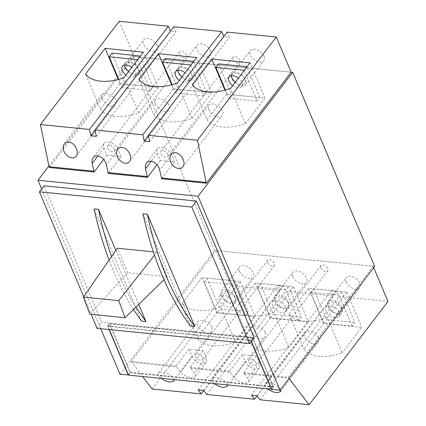 <?xml version="1.0" encoding="UTF-8"?>
<svg xmlns="http://www.w3.org/2000/svg" width="426" height="426" viewBox="0 0 426 426"><rect width="100%" height="100%" fill="white"/><g stroke="black" fill="none" stroke-linecap="round" stroke-linejoin="round"><path stroke-width="0.32" stroke-dasharray="2.13 1.6" d="M133.487 309.526C124.168 294.936 116.032 278.46 109.077 260.105M111.564 256.521C118.306 275.271 126.421 292.151 135.91 307.162M48.894 166.007L132.635 56.36L214.597 250.387L374.635 266.394M119.978 374.273L214.597 250.387M41.663 188.878L100.733 328.718M257.549 287.049L260.307 283.444L288.503 286.261L285.75 289.872L257.549 287.049L270.606 317.95L298.802 320.773L301.555 317.162L288.503 286.261M310.895 292.385L313.653 288.775L341.849 291.597L339.096 295.207L310.895 292.385L323.952 323.286L352.148 326.108L354.901 322.498L341.849 291.597M204.203 281.714L206.961 278.109L235.157 280.926L232.399 284.536L204.203 281.714L217.255 312.615L220.013 309.01L248.209 311.827L235.157 280.926M271.708 389.449L273.774 386.744L129.967 372.34L109.386 323.616L107.549 326.023L109.04 329.548M128.423 374.923L130.351 372.399M203.788 95.839L206.541 92.234L178.345 89.412L175.592 93.022L203.788 95.839L190.843 65.194M150.442 90.509L153.195 86.899L124.999 84.076L122.241 87.687L150.442 90.509L137.491 59.858M257.134 101.175L259.887 97.57L231.691 94.748L228.938 98.358L257.134 101.175L244.189 70.53M119.285 21.3L134.158 56.514L291.15 72.212L132.635 56.36M254.104 337.584L101.686 322.338L44.011 185.8M273.774 386.744L273.396 386.686L252.815 337.962L250.978 340.369L251.335 341.215M250.978 340.369L107.549 326.023M252.815 337.962L109.386 323.616M273.396 386.686L129.967 372.34M271.623 389.242L273.316 387.021L252.677 338.153L109.706 323.856L107.869 326.263L109.269 329.57M128.514 375.13L130.351 372.723L109.706 323.856M141.501 321.167L94.082 208.91M115.851 250.334L138.706 304.436M142.971 213.799L190.39 326.055M83.72 296.693L91.175 314.34M97.096 328.355L101.686 322.338M252.677 338.153L250.839 340.56L107.869 326.263M250.839 340.56L251.191 341.396M273.316 387.021L130.351 372.723M125.958 74.965A7.993 4.745 -142.6 0 0 135.106 75.982A7.993 4.745 -142.6 0 0 135.228 71.781A7.993 4.745 -142.6 0 0 131.714 67.425M128.716 71.355A7.993 4.745 -142.6 0 0 137.859 72.372A7.993 4.745 -142.6 0 0 137.987 68.171A7.993 4.745 -142.6 0 0 131.671 62.153A7.993 4.745 -142.6 0 0 125.159 62.67A7.993 4.745 -142.6 0 0 124.557 65.066M118.732 79.38L122.241 87.687M153.195 86.899L140.25 56.248M111.947 53.175L124.999 84.076M179.303 80.296A7.993 4.745 -142.6 0 0 188.452 81.318A7.993 4.745 -142.6 0 0 188.574 77.117A7.993 4.745 -142.6 0 0 185.06 72.761M182.062 76.691A7.993 4.745 -142.6 0 0 191.205 77.708A7.993 4.745 -142.6 0 0 191.333 73.506A7.993 4.745 -142.6 0 0 185.017 67.489A7.993 4.745 -142.6 0 0 178.505 68.006A7.993 4.745 -142.6 0 0 177.903 70.402M172.077 84.71L175.592 93.022M206.541 92.234L193.596 61.584M165.293 58.511L178.345 89.412M232.649 85.631A7.993 4.745 -142.6 0 0 241.798 86.654A7.993 4.745 -142.6 0 0 241.925 82.447A7.993 4.745 -142.6 0 0 238.406 78.096M235.408 82.026A7.993 4.745 -142.6 0 0 244.551 83.043A7.993 4.745 -142.6 0 0 244.678 78.842A7.993 4.745 -142.6 0 0 238.363 72.825A7.993 4.745 -142.6 0 0 231.85 73.341A7.993 4.745 -142.6 0 0 231.249 75.737M225.423 90.046L228.938 98.358M259.887 97.57L246.942 66.919M218.639 63.847L231.691 94.748M323.952 323.286L326.705 319.676L354.901 322.498M339.064 312.407A7.993 4.745 -142.6 0 0 332.749 306.395A7.993 4.745 -142.6 0 0 326.231 306.912A7.993 4.745 -142.6 0 0 329.708 315.528A7.993 4.745 -142.6 0 0 338.936 316.614A7.993 4.745 -142.6 0 0 339.064 312.407M341.817 308.802A7.993 4.745 -142.6 0 0 335.502 302.785A7.993 4.745 -142.6 0 0 328.989 303.301A7.993 4.745 -142.6 0 0 332.461 311.923A7.993 4.745 -142.6 0 0 341.689 313.003A7.993 4.745 -142.6 0 0 341.817 308.802M352.148 326.108L339.096 295.207M313.653 288.775L326.705 319.676M270.606 317.95L273.359 314.345L301.555 317.162M285.718 307.071A7.993 4.745 -142.6 0 0 279.397 301.06A7.993 4.745 -142.6 0 0 272.885 301.576A7.993 4.745 -142.6 0 0 276.362 310.197A7.993 4.745 -142.6 0 0 285.59 311.278A7.993 4.745 -142.6 0 0 285.718 307.071M288.471 303.466A7.993 4.745 -142.6 0 0 282.156 297.449A7.993 4.745 -142.6 0 0 275.643 297.966A7.993 4.745 -142.6 0 0 279.115 306.587A7.993 4.745 -142.6 0 0 288.343 307.668A7.993 4.745 -142.6 0 0 288.471 303.466M298.802 320.773L285.75 289.872M260.307 283.444L273.359 314.345M206.961 278.109L220.013 309.01M232.367 301.741A7.993 4.745 -142.6 0 0 226.052 295.724A7.993 4.745 -142.6 0 0 219.539 296.24A7.993 4.745 -142.6 0 0 223.011 304.862A7.993 4.745 -142.6 0 0 232.245 305.943A7.993 4.745 -142.6 0 0 232.367 301.741M217.255 312.615L245.456 315.437L232.399 284.536M235.125 298.131A7.993 4.745 -142.6 0 0 228.81 292.114A7.993 4.745 -142.6 0 0 222.297 292.63A7.993 4.745 -142.6 0 0 225.769 301.251A7.993 4.745 -142.6 0 0 234.998 302.332A7.993 4.745 -142.6 0 0 235.125 298.131M245.456 315.437L248.209 311.827M207.121 119.834A37.605 20.991 -22.9 0 0 245.376 123.657L264.919 98.071L226.664 94.247L207.121 119.834L192.248 84.62M245.376 123.657L230.503 88.443M208.809 109.237C208.058 107.448 208.021 106.074 208.703 105.11C211.456 100.658 227.292 109.493 222.148 115.382C219.284 119.727 210.737 114.834 208.809 109.237M153.775 114.498A37.605 20.991 -22.9 0 0 192.03 118.321L211.573 92.735L173.318 88.912L153.775 114.498L138.897 79.284M192.03 118.321L177.157 83.107M155.463 103.901C154.713 102.112 154.675 100.738 155.357 99.775C158.11 95.323 173.946 104.162 168.802 110.046C165.932 114.392 157.391 109.498 155.463 103.901M100.429 109.162A37.605 20.991 -22.9 0 0 138.684 112.986L158.227 87.399L119.967 83.576L100.429 109.162L85.551 73.948M138.684 112.986L123.812 77.777M102.118 98.571C101.367 96.777 101.329 95.403 102.006 94.439C104.764 89.987 120.601 98.827 115.457 104.711C112.586 109.056 104.045 104.162 102.118 98.571M49.373 167.519L134.158 56.514M227.196 32.094L229.38 37.264L223.81 36.524M149.638 141.677L229.38 37.264M148.392 135.575L223.895 36.716M173.851 26.758L176.034 31.929L170.464 31.189M96.287 136.347L176.034 31.929M95.046 130.244L170.549 31.38M174.49 161.907L171.454 154.723A8.744 5.187 -142.6 0 0 164.548 148.141A8.744 5.187 -142.6 0 0 157.423 148.706A8.744 5.187 -142.6 0 0 157.279 153.301L160.32 160.49L174.49 161.907L161.63 178.744M160.32 160.49L157.04 164.782M121.144 156.571L118.109 149.388A8.744 5.187 -142.6 0 0 111.202 142.806A8.744 5.187 -142.6 0 0 104.072 143.37A8.744 5.187 -142.6 0 0 103.933 147.971L106.969 155.155L121.144 156.571L108.284 173.414M106.969 155.155L103.694 159.446M239.721 60.188A4.228 2.508 -142.6 0 0 236.377 57.004A4.228 2.508 -142.6 0 0 232.931 57.276A4.228 2.508 -142.6 0 0 234.769 61.839A4.228 2.508 -142.6 0 0 239.652 62.409A4.228 2.508 -142.6 0 0 239.721 60.188M186.375 54.853A4.228 2.508 -142.6 0 0 183.031 51.668A4.228 2.508 -142.6 0 0 179.58 51.94A4.228 2.508 -142.6 0 0 181.423 56.504A4.228 2.508 -142.6 0 0 186.306 57.079A4.228 2.508 -142.6 0 0 186.375 54.853M119.967 83.576L118.252 79.508M158.227 87.399L143.354 52.19M124.834 65.029A8.461 5.021 37.4 0 1 125.393 63.825A8.461 5.021 37.4 0 1 135.164 64.97A8.461 5.021 37.4 0 1 138.839 74.097A8.461 5.021 37.4 0 1 131.943 74.641A8.461 5.021 37.4 0 1 125.255 68.272A8.461 5.021 37.4 0 1 124.733 66.03M173.318 88.912L171.598 84.843M211.573 92.735L196.7 57.526M178.18 70.365A8.461 5.021 37.4 0 1 178.739 69.161A8.461 5.021 37.4 0 1 188.51 70.306A8.461 5.021 37.4 0 1 192.185 79.433A8.461 5.021 37.4 0 1 185.289 79.976A8.461 5.021 37.4 0 1 178.606 73.607A8.461 5.021 37.4 0 1 178.079 71.366M226.664 94.247L224.944 90.179M264.919 98.071L250.046 62.856M231.526 75.695A8.461 5.021 37.4 0 1 232.085 74.497A8.461 5.021 37.4 0 1 241.856 75.642A8.461 5.021 37.4 0 1 245.53 84.763A8.461 5.021 37.4 0 1 238.635 85.312A8.461 5.021 37.4 0 1 231.952 78.943A8.461 5.021 37.4 0 1 231.424 76.696M114.45 149.02A4.228 2.508 -142.6 0 0 111.106 145.836A4.228 2.508 -142.6 0 0 107.661 146.107A4.228 2.508 -142.6 0 0 109.498 150.671A4.228 2.508 -142.6 0 0 114.386 151.246A4.228 2.508 -142.6 0 0 114.45 149.02M167.796 154.356A4.228 2.508 -142.6 0 0 164.457 151.171A4.228 2.508 -142.6 0 0 161.007 151.443A4.228 2.508 -142.6 0 0 162.844 156.007A4.228 2.508 -142.6 0 0 167.732 156.582A4.228 2.508 -142.6 0 0 167.796 154.356M157.3 45.651A8.461 5.021 -142.6 0 0 150.612 39.283A8.461 5.021 -142.6 0 0 143.716 39.831A8.461 5.021 -142.6 0 0 143.583 44.277A8.461 5.021 -142.6 0 0 150.271 50.646A8.461 5.021 -142.6 0 0 157.167 50.103A8.461 5.021 -142.6 0 0 157.3 45.651M210.646 50.987A8.461 5.021 -142.6 0 0 203.958 44.618A8.461 5.021 -142.6 0 0 197.062 45.161A8.461 5.021 -142.6 0 0 196.929 49.613A8.461 5.021 -142.6 0 0 203.617 55.982A8.461 5.021 -142.6 0 0 210.513 55.433A8.461 5.021 -142.6 0 0 210.646 50.987M263.992 56.323A8.461 5.021 -142.6 0 0 257.304 49.954A8.461 5.021 -142.6 0 0 250.408 50.497A8.461 5.021 -142.6 0 0 250.275 54.949A8.461 5.021 -142.6 0 0 256.963 61.317A8.461 5.021 -142.6 0 0 263.859 60.769A8.461 5.021 -142.6 0 0 263.992 56.323M220.647 307.018A37.605 20.991 157.1 0 1 182.387 303.19L201.929 277.603L240.189 281.432L220.647 307.018L235.519 342.227A37.605 20.991 157.1 0 1 197.265 338.404L216.802 312.817L255.062 316.64L235.519 342.227M182.387 303.19L197.265 338.404M211.759 327.024C212.468 328.877 212.34 330.469 211.381 331.795C207.095 338.255 194.4 325.304 197.93 321.529C199.65 318.691 209.64 321.689 211.759 327.024M273.993 312.349A37.605 20.991 157.1 0 1 235.738 308.525L255.275 282.939L293.535 286.767L273.993 312.349L288.865 347.563A37.605 20.991 157.1 0 1 250.61 343.739L270.153 318.153L308.408 321.976L288.865 347.563M235.738 308.525L250.61 343.739M265.11 332.36C265.813 334.213 265.686 335.805 264.727 337.131C260.44 343.585 247.746 330.64 251.281 326.859C252.996 324.021 262.986 327.024 265.11 332.36M327.338 317.684A37.605 20.991 157.1 0 1 289.084 313.861L308.621 288.274L346.881 292.098L327.338 317.684L342.211 352.898A37.605 20.991 157.1 0 1 303.956 349.075L323.499 323.488L361.754 327.312L342.211 352.898M289.084 313.861L303.956 349.075M318.456 337.696C319.159 339.549 319.031 341.141 318.073 342.467C313.786 348.921 301.091 335.976 304.627 332.195C306.342 329.357 316.332 332.36 318.456 337.696M188.931 349.182L191.966 356.37A8.744 5.187 -142.6 0 0 198.878 362.952A8.744 5.187 -142.6 0 0 206.003 362.388A8.744 5.187 -142.6 0 0 206.141 357.787L203.106 350.603L188.931 349.182L176.071 366.025L180.209 371.77C183.297 376.121 193.383 379.465 195.071 376.696C195.699 375.812 195.465 374.64 194.384 373.187L190.246 367.441L229.417 371.36L233.554 377.101C236.643 381.456 246.729 384.8 248.417 382.031C249.045 381.148 248.811 379.976 247.73 378.522L243.592 372.777L288.327 377.25L373.112 266.239L216.12 250.541L230.993 285.755L280.074 290.66L277.885 285.489L283.375 286.038L285.558 291.208L333.42 295.995L331.231 290.825L336.721 291.373L338.904 296.544L387.985 301.454M190.582 368.24L229.752 372.154M243.928 373.575L288.663 378.048L288.327 377.25M260.052 399.79L338.904 296.544M289.014 378.501L288.663 378.048M373.693 267.624L373.112 266.239M176.071 366.025L131.336 361.552L142.566 376.536M131.336 361.552L216.12 250.541M152.141 389.002L230.993 285.755M203.745 390.599L280.074 290.66M198.138 389.902L277.885 285.489M203.628 390.45L283.375 286.038M206.706 394.455L285.558 291.208M257.091 395.935L333.42 295.995M251.489 395.237L331.231 290.825M256.974 395.786L336.721 291.373M131.671 362.345L176.407 366.818M203.106 350.603L190.246 367.441M242.277 354.517L245.312 361.706A8.744 5.187 -142.6 0 0 252.224 368.288A8.744 5.187 -142.6 0 0 259.349 367.723A8.744 5.187 -142.6 0 0 259.487 363.122L256.452 355.939L242.277 354.517L229.417 371.36M256.452 355.939L243.592 372.777M267.549 262.565A4.228 2.508 -142.6 0 0 270.893 265.749A4.228 2.508 -142.6 0 0 274.339 265.478A4.228 2.508 -142.6 0 0 272.502 260.914A4.228 2.508 -142.6 0 0 267.613 260.345A4.228 2.508 -142.6 0 0 267.549 262.565M320.895 267.901A4.228 2.508 -142.6 0 0 324.239 271.085A4.228 2.508 -142.6 0 0 327.685 270.814A4.228 2.508 -142.6 0 0 325.847 266.25A4.228 2.508 -142.6 0 0 320.959 265.675A4.228 2.508 -142.6 0 0 320.895 267.901M174 379.678L173.036 377.729C170.043 373.517 160.288 370.279 158.648 372.958C157.806 374.39 158.733 376.211 161.427 378.421M227.346 385.013L226.382 383.065C223.389 378.852 213.634 375.615 211.994 378.293C211.152 379.726 212.079 381.542 214.779 383.757M280.484 389.662L279.728 388.4C276.735 384.188 266.98 380.95 265.345 383.629C264.498 385.061 265.425 386.877 268.124 389.092M346.881 292.098L361.754 327.312M308.621 288.274L323.499 323.488M341.593 307.402A8.461 5.021 37.4 0 1 341.455 311.853A8.461 5.021 37.4 0 1 331.684 310.708A8.461 5.021 37.4 0 1 328.009 301.581A8.461 5.021 37.4 0 1 334.905 301.033A8.461 5.021 37.4 0 1 341.593 307.402M293.535 286.767L308.408 321.976M255.275 282.939L270.153 318.153M288.248 302.066A8.461 5.021 37.4 0 1 288.109 306.518A8.461 5.021 37.4 0 1 278.338 305.373A8.461 5.021 37.4 0 1 274.663 296.246A8.461 5.021 37.4 0 1 281.559 295.697A8.461 5.021 37.4 0 1 288.248 302.066M240.189 281.432L255.062 316.64M201.929 277.603L216.802 312.817M234.902 296.73A8.461 5.021 37.4 0 1 234.763 301.182A8.461 5.021 37.4 0 1 224.992 300.037A8.461 5.021 37.4 0 1 221.318 290.91A8.461 5.021 37.4 0 1 228.214 290.362A8.461 5.021 37.4 0 1 234.902 296.73M248.97 362.073A4.228 2.508 -142.6 0 0 252.314 365.258A4.228 2.508 -142.6 0 0 255.765 364.981A4.228 2.508 -142.6 0 0 253.923 360.417A4.228 2.508 -142.6 0 0 249.04 359.848A4.228 2.508 -142.6 0 0 248.97 362.073M195.625 356.738A4.228 2.508 -142.6 0 0 198.969 359.922A4.228 2.508 -142.6 0 0 202.419 359.645A4.228 2.508 -142.6 0 0 200.577 355.082A4.228 2.508 -142.6 0 0 195.694 354.512A4.228 2.508 -142.6 0 0 195.625 356.738M346.2 282.033A8.461 5.021 -142.6 0 0 352.888 288.402A8.461 5.021 -142.6 0 0 359.784 287.854A8.461 5.021 -142.6 0 0 359.917 283.407A8.461 5.021 -142.6 0 0 353.229 277.038A8.461 5.021 -142.6 0 0 346.333 277.587A8.461 5.021 -142.6 0 0 346.2 282.033M292.854 276.698A8.461 5.021 -142.6 0 0 299.542 283.066A8.461 5.021 -142.6 0 0 306.438 282.523A8.461 5.021 -142.6 0 0 306.571 278.072A8.461 5.021 -142.6 0 0 299.883 271.703A8.461 5.021 -142.6 0 0 292.987 272.251A8.461 5.021 -142.6 0 0 292.854 276.698M239.508 271.362A8.461 5.021 -142.6 0 0 246.196 277.731A8.461 5.021 -142.6 0 0 253.092 277.188A8.461 5.021 -142.6 0 0 253.225 272.736A8.461 5.021 -142.6 0 0 246.537 266.367A8.461 5.021 -142.6 0 0 239.641 266.916A8.461 5.021 -142.6 0 0 239.508 271.362M163.989 279.765L167.178 276.655L127.646 272.704L89.833 314.207M167.178 276.655L156.843 252.187L154.452 255.227M156.843 252.187L153.312 251.835M127.646 272.704L117.31 248.236M118.109 149.388L106.351 164.782M103.933 147.971L97.863 155.916M171.454 154.723L159.697 170.118M157.279 153.301L151.209 161.252M245.312 361.706L233.554 377.101M259.487 363.122L247.73 378.522M191.966 356.37L180.209 371.77M206.141 357.787L194.384 373.187M135.106 75.982L137.859 72.372M122.4 66.28L125.159 62.67M188.452 81.318L191.205 77.708M175.746 71.616L178.505 68.006M241.798 86.654L244.551 83.043M229.092 76.952L231.85 73.341M338.936 316.614L341.689 313.003M326.231 306.912L328.989 303.301M285.59 311.278L288.343 307.668M272.885 301.576L275.643 297.966M232.245 305.943L234.998 302.332M219.539 296.24L222.297 292.63M104.072 143.37L93.145 157.684M157.423 148.706L146.491 163.02M179.58 51.94L107.661 146.107M186.306 57.079L114.386 151.246M232.931 57.276L161.007 151.443M239.652 62.409L167.732 156.582M138.839 74.097L157.167 50.103M125.393 63.825L143.716 39.831M76.174 156.145L115.457 104.711M64.331 143.775L102.006 94.439M192.185 79.433L210.513 55.433M178.739 69.161L197.062 45.161M129.52 161.481L168.802 110.046M117.677 149.105L155.357 99.775M245.53 84.763L263.859 60.769M232.085 74.497L250.408 50.497M182.866 166.816L222.148 115.382M171.023 154.441L208.703 105.11M259.349 367.723L248.417 382.031M206.003 362.388L195.071 376.696M320.959 265.675L249.04 359.848M327.685 270.814L255.765 364.981M267.613 260.345L195.694 354.512M274.339 265.478L202.419 359.645M341.455 311.853L359.784 287.854M328.009 301.581L346.333 277.587M280.399 391.798L318.073 342.467M265.345 383.629L304.627 332.195M288.109 306.518L306.438 282.523M274.663 296.246L292.987 272.251M227.053 386.462L264.727 337.131M211.994 378.293L251.281 326.859M234.763 301.182L253.092 277.188M221.318 290.91L239.641 266.916M173.707 381.132L211.381 331.795M158.648 372.958L197.93 321.529"/><path stroke-width="0.64" d="M135.91 307.162L145.958 321.609L141.501 321.167L133.487 309.526M109.077 260.105C103.044 244.109 98.044 227.047 94.082 208.91L98.544 209.358C101.91 225.956 106.25 241.675 111.564 256.521M147.428 214.246C156.789 259.604 172.594 297.023 194.847 326.497L190.39 326.055C168.845 296.65 153.04 259.232 142.971 213.799L147.428 214.246L194.847 326.497M251.335 341.215L271.708 389.449L280.015 390.28L198.053 196.253L38.015 180.246L41.663 188.878M100.733 328.718L119.978 374.273L128.423 374.923M38.015 180.246L48.894 166.007M280.015 390.28L374.635 266.394L292.673 72.367L291.15 72.212L276.277 36.998L227.196 32.094L148.339 135.34L149.638 141.677L144.148 141.128L148.392 135.575M198.053 196.253L292.673 72.367M196.429 201.045L191.838 207.057L249.514 343.596L254.104 337.584L196.429 201.045L44.011 185.8L39.421 191.817L83.72 296.693M109.04 329.548L128.285 375.104M98.544 209.358L115.851 250.334M138.706 304.436L145.958 321.609M191.838 207.057L39.421 191.817M91.175 314.34L97.096 328.355L249.514 343.596M109.269 329.57L128.514 375.13L271.623 389.242M251.191 341.396L271.479 389.428M137.491 59.858L140.143 55.998L111.947 53.175L109.189 56.786L118.732 79.38M137.385 59.608L109.189 56.786M131.714 67.425A7.993 4.745 -142.6 0 0 122.4 66.28A7.993 4.745 -142.6 0 0 125.958 74.965M124.557 65.066A7.993 4.745 -142.6 0 0 128.716 71.355M190.843 65.194L193.489 61.333L165.293 58.511L162.535 62.121L172.077 84.71M190.736 64.938L162.535 62.121M185.06 72.761A7.993 4.745 -142.6 0 0 175.746 71.616A7.993 4.745 -142.6 0 0 179.303 80.296M177.903 70.402A7.993 4.745 -142.6 0 0 182.062 76.691M244.189 70.53L246.835 66.669L218.639 63.847L215.881 67.457L225.423 90.046M244.082 70.274L215.881 67.457M238.406 78.096A7.993 4.745 -142.6 0 0 229.092 76.952A7.993 4.745 -142.6 0 0 232.649 85.631M231.249 75.737A7.993 4.745 -142.6 0 0 235.408 82.026M192.248 84.62A37.605 20.991 -22.9 0 0 230.503 88.443L250.046 62.856L211.786 59.033L192.248 84.62M138.897 79.284A37.605 20.991 -22.9 0 0 177.157 83.107L196.7 57.526L158.44 53.697L138.897 79.284M85.551 73.948A37.605 20.991 -22.9 0 0 123.812 77.777L143.354 52.19L105.094 48.362L85.551 73.948M276.277 36.998L197.419 140.245L206.365 183.223L161.63 178.744L159.697 170.118C158.552 163.211 149.595 158.397 146.491 163.02C145.41 164.505 145.085 166.401 145.522 168.701L147.455 177.328L108.284 173.414L106.351 164.782C105.206 157.881 96.249 153.062 93.145 157.684C92.064 159.17 91.739 161.065 92.176 163.366L94.109 171.992L49.373 167.519L49.038 166.72L93.773 171.199M147.119 176.529L107.948 172.615M89.508 129.456L40.427 124.546L119.285 21.3L168.361 26.21L89.508 129.456L90.802 135.793L95.046 130.244M40.427 124.546L49.038 166.72M206.365 183.223L291.15 72.212M197.419 140.245L148.339 135.34M144.148 141.128L142.854 134.792L221.706 31.545L173.851 26.758L94.993 130.005L96.287 136.347L90.802 135.793M223.81 36.524L221.706 31.545M142.854 134.792L94.993 130.005M170.464 31.189L168.361 26.21M206.03 182.424L161.294 177.951M157.04 164.782L147.455 177.328M103.694 159.446L94.109 171.992M175.326 152.705C173.499 152.551 172.067 153.131 171.023 154.441C169.974 155.879 169.665 157.716 170.086 159.942C171.193 166.625 179.863 171.289 182.866 166.816C186.407 162.737 181.188 152.982 175.326 152.705M121.98 147.369C120.153 147.215 118.721 147.795 117.677 149.105C116.628 150.548 116.319 152.38 116.74 154.606C117.848 161.289 126.511 165.954 129.52 161.481C133.056 157.407 127.843 147.646 121.98 147.369M68.634 142.034C66.807 141.885 65.375 142.46 64.331 143.775C63.282 145.213 62.973 147.045 63.394 149.276C64.502 155.959 73.165 160.618 76.174 156.145C79.71 152.071 74.497 142.311 68.634 142.034M118.252 79.508L105.094 48.362M124.733 66.03A8.461 5.021 37.4 0 1 124.834 65.029M171.598 84.843L158.44 53.697M178.079 71.366A8.461 5.021 37.4 0 1 178.18 70.365M224.944 90.179L211.786 59.033M231.424 76.696A8.461 5.021 37.4 0 1 231.526 75.695M142.566 376.536L152.141 389.002L201.216 393.906L198.138 389.902L203.628 390.45L206.706 394.455L254.562 399.242L251.489 395.237L256.974 395.786L260.052 399.79L309.127 404.7L387.985 301.454L373.693 267.624M309.127 404.7L289.014 378.501M201.216 393.906L203.745 390.599M254.562 399.242L257.091 395.935M161.427 378.421C164.18 380.455 167.04 381.664 170.022 382.053L173.707 381.132L174 379.678M214.779 383.757C217.526 385.791 220.391 387 223.368 387.388L227.053 386.462L227.346 385.013M268.124 389.092C270.872 391.127 273.737 392.335 276.714 392.724L280.399 391.798L280.484 389.662M154.452 255.227L118.742 300.639L125.079 317.732L89.833 314.207L83.432 297.108L117.31 248.236L153.312 251.835M118.742 300.639L83.432 297.108M125.079 317.732L163.989 279.765M97.863 155.916L92.176 163.366M151.209 161.252L145.522 168.701"/></g></svg>
